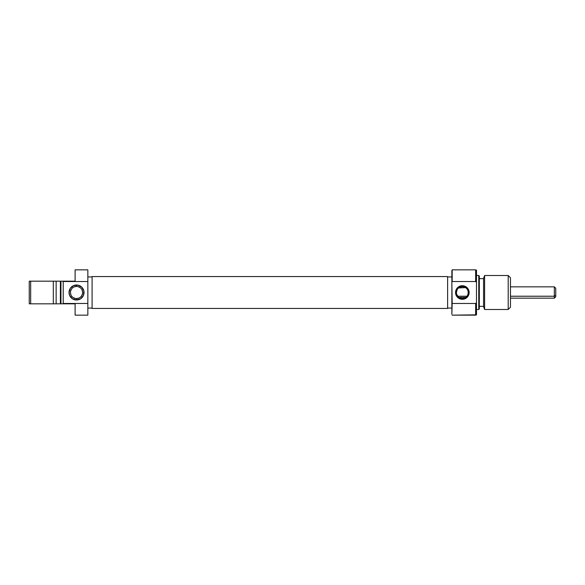 <?xml version="1.0" encoding="UTF-8"?>
<svg xmlns="http://www.w3.org/2000/svg" width="585" height="585" viewBox="0 0 585 585"><rect width="100%" height="100%" fill="white"/><g stroke="black" fill="none" stroke-linecap="round" stroke-linejoin="round"><path stroke-width="0.88" d="M76.525 286.416L76.525 284.997A7.503 7.503 0 0 1 84.021 292.5A7.503 7.503 0 0 1 76.525 300.003L80.686 298.738L83.45 295.374L83.882 291.037L81.827 287.198L77.988 285.144L73.651 285.568L70.288 288.332L69.023 292.5L69.593 295.374L72.357 298.738L76.525 300.003L76.525 298.584A6.084 6.084 0 0 0 82.609 292.5A6.084 6.084 0 0 0 76.525 286.416A6.084 6.084 0 0 0 70.434 292.5A6.084 6.084 0 0 0 76.525 298.584L76.525 300.003A7.503 7.503 0 0 1 69.023 292.5A7.503 7.503 0 0 1 76.525 284.997L76.525 286.416A6.084 6.084 0 0 1 82.609 292.5A6.084 6.084 0 0 1 76.525 298.584A6.084 6.084 0 0 1 70.434 292.5A6.084 6.084 0 0 1 76.525 286.416L74.193 286.877M87.845 308.068L92.094 308.068L87.845 308.068M92.094 276.932L87.845 276.932L92.094 276.932M75.107 270.051L75.107 281.18L63.217 281.539L87.845 281.539L87.845 269.853L75.107 269.853L75.107 281.18L63.217 281.18L63.217 303.82L75.107 303.82L75.107 315.147L87.845 315.147L75.107 315.147M75.107 269.853L87.845 269.853L87.845 303.461L63.217 303.461L75.107 303.82L75.107 314.372M56.138 303.82L56.138 281.18L30.669 281.18L30.669 303.82L53.308 303.82L53.308 281.18L53.308 303.82L60.95 303.82L60.95 281.18L60.387 281.18L60.387 303.82L63.217 303.82L60.95 303.82L60.95 281.18L29.25 281.18L29.25 303.82L56.138 303.82L56.138 281.18L60.387 281.18L60.387 303.82L56.138 303.82M63.217 281.18L60.95 281.18L63.217 281.18M87.845 315.147L87.845 281.539L63.217 281.539L63.217 303.461L87.845 303.461L87.845 315.147M29.25 281.18L29.25 303.82L30.669 303.82L30.669 281.18L29.25 281.18M76.525 298.584L78.851 298.123M79.904 297.56L80.825 296.8M81.586 295.878L82.492 293.685M82.609 292.5L82.141 290.175M81.586 289.122L80.825 288.2M79.904 287.44L77.71 286.533M73.14 287.44L72.218 288.2M71.465 289.122L70.551 291.315M70.434 292.5L70.902 294.825M71.465 295.878L72.218 296.8M73.14 297.56L75.333 298.467M447.62 276.551L92.094 276.551L92.094 308.449L447.62 308.449L447.62 276.551L447.62 308.449L92.094 308.449L92.094 276.551L447.62 276.551M462.34 298.445A5.945 5.945 0 0 0 468.285 292.5A5.945 5.945 0 0 0 462.34 286.555L462.34 285.707A6.793 6.793 0 0 1 469.133 292.5A6.793 6.793 0 0 1 462.34 299.293L462.34 298.445A5.945 5.945 0 0 1 456.395 292.5A5.945 5.945 0 0 1 462.34 286.555A5.945 5.945 0 0 1 468.285 292.5A5.945 5.945 0 0 1 462.34 298.445L462.34 299.293L463.664 299.162L467.144 297.304L468.614 295.103L469.133 292.5L467.985 288.727L464.936 286.226L461.017 285.838L457.536 287.696L455.678 291.176L456.059 295.103L458.567 298.145L462.34 299.293A6.793 6.793 0 0 1 455.547 292.5A6.793 6.793 0 0 1 462.34 285.707L462.34 286.555A5.945 5.945 0 0 0 456.395 292.5A5.945 5.945 0 0 0 462.34 298.445M467.773 290.087L468.285 292.515L467.766 294.928M458.976 297.399L465.697 297.399L466.64 296.602L465.697 297.399L458.976 297.399L458.033 296.595L456.614 294.094L456.395 292.485L457.214 289.487L458.501 287.966L465.697 287.601L467.473 289.509M452.176 303.461L451.869 314.299L451.869 283.418L452.176 303.461L475.642 303.461L452.176 303.461M451.869 270.701L452.176 269.853L475.642 269.853L475.642 281.539L476.49 282.189L476.49 270.16L475.642 269.853L476.49 270.16L476.49 302.811L476.49 282.189L475.642 281.539L475.642 269.853L452.176 269.853L452.176 281.539L475.642 281.539L452.176 281.539L452.176 269.853L451.869 283.418L451.869 270.701M476.49 314.84L475.642 315.147L475.642 303.461L475.642 315.147L452.176 315.147L476.49 314.84L476.49 302.811L475.642 303.461L476.49 302.811L476.49 314.84M478.757 309.487L479.32 308.917L479.32 276.083L478.757 275.513L478.757 309.487L478.757 275.513L476.49 275.513L478.757 275.513L479.32 276.083L479.32 308.917L478.757 309.487L476.49 309.487L478.757 309.487M484.599 275.513L483.568 278.35L483.568 306.65L484.599 309.487L484.599 275.513L484.599 309.487L508.197 309.487L510.456 307.22L510.456 277.78L508.197 275.513L508.197 309.487L508.197 275.513L484.599 275.513L508.197 275.513L510.456 277.78L510.456 307.22L508.197 309.487L484.599 309.487L483.568 306.65L483.568 278.35L484.599 275.513M483.568 278.628L479.32 278.628L483.568 278.628M479.32 306.372L483.568 306.372L479.32 306.372M451.869 276.932L447.62 276.932L451.869 276.932M447.62 308.068L451.869 308.068L447.62 308.068M467.466 295.513L466.64 296.602M458.04 288.398L458.976 287.601L465.697 287.601M456.907 294.913L457.207 295.491M457.214 289.487L456.914 290.072M554.331 296.222L555.75 295.293L555.75 288.251L555.75 295.293L554.331 296.222L554.331 286.84L554.331 296.222L510.456 296.222L554.331 296.222L554.331 298.16L554.331 296.222M457.704 296.222L466.969 296.222L457.704 296.222M555.75 296.734L555.75 295.293L555.75 296.749L554.331 298.16L510.456 298.16M510.456 286.84L554.331 286.84L555.75 288.251"/></g></svg>
